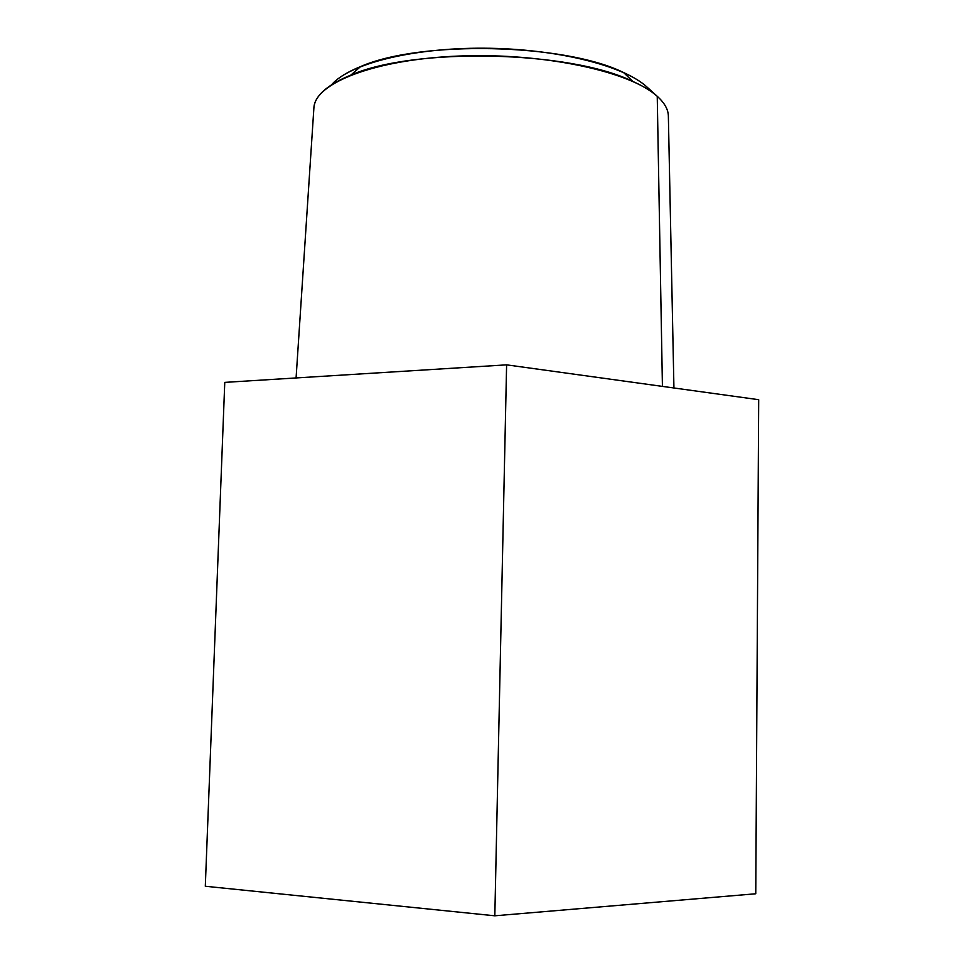 <?xml version="1.0" encoding="UTF-8"?>
<svg xmlns="http://www.w3.org/2000/svg" width="964" height="964" viewBox="0 0 964 964"><rect width="100%" height="100%" fill="white"/><g stroke="black" fill="none" stroke-linecap="round" stroke-linejoin="round"><path stroke-width="1.45" d="M205.308 886.253L494.821 915.8L755.764 893.773L758.692 399.699L755.764 893.773L494.821 915.8L506.606 364.85L224.769 382.383L205.308 886.253L494.821 915.8L506.606 364.85L758.692 399.699L506.606 364.85L224.769 382.383L205.308 886.253M296.081 377.948L313.915 107.631C315.035 82.964 375.297 59.178 459.671 56.008C543.961 52.683 630.516 71.577 657.243 96.316L662.425 386.395L657.243 96.316C664.389 102.75 668.088 109.197 668.353 115.668L673.932 387.986M668.365 116.499C668.401 109.763 664.69 103.028 657.243 96.316L646.531 86.627L657.243 96.316C651.351 91.098 643.241 86.145 632.89 81.47C570.387 50.598 414.737 47.067 350.884 75.072C326.748 85.025 314.397 96.159 313.854 108.462M331.724 84.615C337.545 78.024 347.173 72.011 360.596 66.576C420.641 40.127 564.796 43.392 623.575 72.541C633.3 76.975 640.952 81.675 646.531 86.627C623.25 65.444 555.638 48.525 483.783 48.2C411.917 47.79 349.438 63.901 331.724 84.615M632.89 81.47L623.575 72.541M350.884 75.072L360.596 66.576"/></g></svg>
